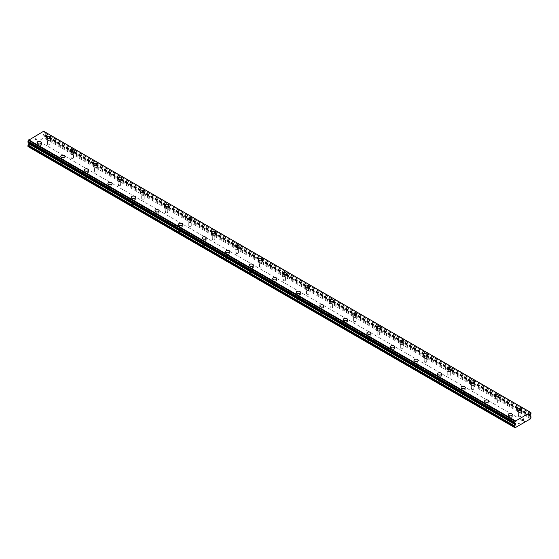 <?xml version="1.0" encoding="UTF-8"?>
<svg xmlns="http://www.w3.org/2000/svg" width="559" height="559" viewBox="0 0 559 559"><rect width="100%" height="100%" fill="white"/><g stroke="black" fill="none" stroke-linecap="round" stroke-linejoin="round"><path stroke-width="0.42" stroke-dasharray="2.79 2.1" d="M47.864 144.655A1.251 0.72 0 0 0 49.227 144.816A1.251 0.72 0 0 0 49.996 144.145A1.251 0.72 0 0 0 49.632 143.635A1.251 0.72 0 0 0 48.27 143.481A1.251 0.72 0 0 0 47.501 144.145A1.251 0.72 0 0 0 47.864 144.655M47.864 140.26A1.251 0.72 0 0 0 49.227 140.414A1.251 0.72 0 0 0 49.996 139.75A1.251 0.72 0 0 0 49.632 139.24A1.251 0.72 0 0 0 48.27 139.086A1.251 0.72 0 0 0 47.501 139.75A1.251 0.72 0 0 0 47.864 140.26M50.827 137.353L50.827 137.353A2.082 1.202 180 0 1 49.548 138.464A2.082 1.202 180 0 1 47.277 138.206A2.082 1.202 180 0 1 46.67 137.353L46.67 137.346M71.412 158.253A1.251 0.72 0 0 0 72.775 158.407A1.251 0.72 0 0 0 73.543 157.743A1.251 0.72 0 0 0 73.18 157.233A1.251 0.72 0 0 0 71.818 157.072A1.251 0.72 0 0 0 71.049 157.743A1.251 0.72 0 0 0 71.412 158.253M71.412 153.858A1.251 0.72 0 0 0 72.775 154.011A1.251 0.72 0 0 0 73.543 153.348A1.251 0.72 0 0 0 73.18 152.838A1.251 0.72 0 0 0 71.818 152.677A1.251 0.72 0 0 0 71.049 153.348A1.251 0.72 0 0 0 71.412 153.858M74.375 150.951L74.375 150.944A2.082 1.202 180 0 1 74.375 150.951A2.082 1.202 180 0 1 73.089 152.055A2.082 1.202 180 0 1 70.825 151.796A2.082 1.202 180 0 1 70.21 150.951A2.082 1.202 180 0 1 70.21 150.944L70.21 150.951M94.96 171.844A1.251 0.72 0 0 0 96.316 172.004A1.251 0.72 0 0 0 97.091 171.333A1.251 0.72 0 0 0 96.721 170.823A1.251 0.72 0 0 0 95.365 170.67A1.251 0.72 0 0 0 94.59 171.333A1.251 0.72 0 0 0 94.96 171.844M94.96 167.448A1.251 0.72 0 0 0 96.316 167.602A1.251 0.72 0 0 0 97.091 166.938A1.251 0.72 0 0 0 96.721 166.428A1.251 0.72 0 0 0 95.365 166.275A1.251 0.72 0 0 0 94.59 166.938A1.251 0.72 0 0 0 94.96 167.448M97.923 164.535L97.923 164.542A2.082 1.202 180 0 1 96.637 165.653A2.082 1.202 180 0 1 94.366 165.394A2.082 1.202 180 0 1 93.758 164.542L93.758 164.535M118.501 185.441A1.251 0.72 0 0 0 119.864 185.595A1.251 0.72 0 0 0 120.639 184.931A1.251 0.72 0 0 0 120.269 184.421A1.251 0.72 0 0 0 118.906 184.26A1.251 0.72 0 0 0 118.138 184.931A1.251 0.72 0 0 0 118.501 185.441M118.501 181.046A1.251 0.72 0 0 0 119.864 181.2A1.251 0.72 0 0 0 120.639 180.536A1.251 0.72 0 0 0 120.269 180.026A1.251 0.72 0 0 0 118.906 179.865A1.251 0.72 0 0 0 118.138 180.536A1.251 0.72 0 0 0 118.501 181.046M121.471 178.139L121.471 178.132A2.082 1.202 180 0 1 121.471 178.139A2.082 1.202 180 0 1 120.185 179.243A2.082 1.202 180 0 1 117.914 178.985A2.082 1.202 180 0 1 117.306 178.139A2.082 1.202 180 0 1 117.306 178.132L117.306 178.132M142.049 199.032A1.251 0.72 0 0 0 143.411 199.193A1.251 0.72 0 0 0 144.18 198.522A1.251 0.72 0 0 0 143.817 198.012A1.251 0.72 0 0 0 142.454 197.858A1.251 0.72 0 0 0 141.686 198.522A1.251 0.72 0 0 0 142.049 199.032M142.049 194.637A1.251 0.72 0 0 0 143.411 194.791A1.251 0.72 0 0 0 144.18 194.127A1.251 0.72 0 0 0 143.817 193.617A1.251 0.72 0 0 0 142.454 193.463A1.251 0.72 0 0 0 141.686 194.127A1.251 0.72 0 0 0 142.049 194.637M145.012 191.73L145.012 191.73A2.082 1.202 180 0 1 143.733 192.841A2.082 1.202 180 0 1 141.462 192.582A2.082 1.202 180 0 1 140.854 191.73L140.854 191.723M165.597 212.63A1.251 0.72 0 0 0 166.959 212.783A1.251 0.72 0 0 0 167.728 212.12A1.251 0.72 0 0 0 167.365 211.609A1.251 0.72 0 0 0 166.002 211.449A1.251 0.72 0 0 0 165.233 212.12A1.251 0.72 0 0 0 165.597 212.63M165.597 208.234A1.251 0.72 0 0 0 166.959 208.388A1.251 0.72 0 0 0 167.728 207.724A1.251 0.72 0 0 0 167.365 207.214A1.251 0.72 0 0 0 166.002 207.054A1.251 0.72 0 0 0 165.233 207.724A1.251 0.72 0 0 0 165.597 208.234M168.559 205.328L168.559 205.321A2.082 1.202 180 0 1 168.559 205.328A2.082 1.202 180 0 1 167.274 206.432A2.082 1.202 180 0 1 165.01 206.173A2.082 1.202 180 0 1 164.395 205.328A2.082 1.202 180 0 1 164.395 205.321L164.395 205.321M189.145 226.22A1.251 0.72 0 0 0 190.5 226.374A1.251 0.72 0 0 0 191.276 225.71A1.251 0.72 0 0 0 190.905 225.2A1.251 0.72 0 0 0 189.55 225.046A1.251 0.72 0 0 0 188.774 225.71A1.251 0.72 0 0 0 189.145 226.22M189.145 221.825A1.251 0.72 0 0 0 190.5 221.979A1.251 0.72 0 0 0 191.276 221.315A1.251 0.72 0 0 0 190.905 220.805A1.251 0.72 0 0 0 189.55 220.651A1.251 0.72 0 0 0 188.774 221.315A1.251 0.72 0 0 0 189.145 221.825M192.107 218.918L192.107 218.918A2.082 1.202 180 0 1 190.822 220.029A2.082 1.202 180 0 1 188.551 219.771A2.082 1.202 180 0 1 187.943 218.918L187.943 218.911M212.686 239.818A1.251 0.72 0 0 0 214.048 239.972A1.251 0.72 0 0 0 214.817 239.308A1.251 0.72 0 0 0 214.453 238.798A1.251 0.72 0 0 0 213.091 238.637A1.251 0.72 0 0 0 212.322 239.308A1.251 0.72 0 0 0 212.686 239.818M212.686 235.423A1.251 0.72 0 0 0 214.048 235.577A1.251 0.72 0 0 0 214.817 234.913A1.251 0.72 0 0 0 214.453 234.403A1.251 0.72 0 0 0 213.091 234.242A1.251 0.72 0 0 0 212.322 234.913A1.251 0.72 0 0 0 212.686 235.423M215.655 232.516L215.655 232.509A2.082 1.202 180 0 1 215.655 232.516A2.082 1.202 180 0 1 214.37 233.62A2.082 1.202 180 0 1 212.099 233.362A2.082 1.202 180 0 1 211.491 232.516A2.082 1.202 180 0 1 211.491 232.509L211.491 232.509M236.233 253.409A1.251 0.72 0 0 0 237.596 253.562A1.251 0.72 0 0 0 238.365 252.899A1.251 0.72 0 0 0 238.001 252.388A1.251 0.72 0 0 0 236.639 252.235A1.251 0.72 0 0 0 235.87 252.899A1.251 0.72 0 0 0 236.233 253.409M236.233 249.014A1.251 0.72 0 0 0 237.596 249.167A1.251 0.72 0 0 0 238.365 248.503A1.251 0.72 0 0 0 238.001 247.993A1.251 0.72 0 0 0 236.639 247.84A1.251 0.72 0 0 0 235.87 248.503A1.251 0.72 0 0 0 236.233 249.014M239.196 246.107L239.196 246.107A2.082 1.202 180 0 1 237.91 247.218A2.082 1.202 180 0 1 235.646 246.959A2.082 1.202 180 0 1 235.039 246.107L235.039 246.1M259.781 267.006A1.251 0.72 0 0 0 261.144 267.16A1.251 0.72 0 0 0 261.912 266.496A1.251 0.72 0 0 0 261.549 265.986A1.251 0.72 0 0 0 260.187 265.825A1.251 0.72 0 0 0 259.418 266.496A1.251 0.72 0 0 0 259.781 267.006M259.781 262.611A1.251 0.72 0 0 0 261.144 262.765A1.251 0.72 0 0 0 261.912 262.101A1.251 0.72 0 0 0 261.549 261.591A1.251 0.72 0 0 0 260.187 261.43A1.251 0.72 0 0 0 259.418 262.101A1.251 0.72 0 0 0 259.781 262.611M262.744 259.704L262.744 259.697A2.082 1.202 180 0 1 262.744 259.704A2.082 1.202 180 0 1 261.458 260.808A2.082 1.202 180 0 1 259.194 260.55A2.082 1.202 180 0 1 258.579 259.704A2.082 1.202 180 0 1 258.579 259.697L258.579 259.697M283.329 280.597A1.251 0.72 0 0 0 284.685 280.751A1.251 0.72 0 0 0 285.46 280.087A1.251 0.72 0 0 0 285.09 279.577A1.251 0.72 0 0 0 283.734 279.423A1.251 0.72 0 0 0 282.959 280.087A1.251 0.72 0 0 0 283.329 280.597M283.329 276.202A1.251 0.72 0 0 0 284.685 276.356A1.251 0.72 0 0 0 285.46 275.692A1.251 0.72 0 0 0 285.09 275.182A1.251 0.72 0 0 0 283.734 275.028A1.251 0.72 0 0 0 282.959 275.692A1.251 0.72 0 0 0 283.329 276.202M286.292 273.295L286.292 273.295A2.082 1.202 180 0 1 285.006 274.406A2.082 1.202 180 0 1 282.735 274.148A2.082 1.202 180 0 1 282.127 273.295L282.127 273.288M306.87 294.195A1.251 0.72 0 0 0 308.233 294.348A1.251 0.72 0 0 0 309.001 293.685A1.251 0.72 0 0 0 308.638 293.175A1.251 0.72 0 0 0 307.275 293.014A1.251 0.72 0 0 0 306.507 293.685A1.251 0.72 0 0 0 306.87 294.195M306.87 289.8A1.251 0.72 0 0 0 308.233 289.953A1.251 0.72 0 0 0 309.001 289.289A1.251 0.72 0 0 0 308.638 288.779A1.251 0.72 0 0 0 307.275 288.619A1.251 0.72 0 0 0 306.507 289.289A1.251 0.72 0 0 0 306.87 289.8M309.84 286.893L309.84 286.886A2.082 1.202 180 0 1 309.84 286.893A2.082 1.202 180 0 1 308.554 287.997A2.082 1.202 180 0 1 306.283 287.738A2.082 1.202 180 0 1 305.675 286.893A2.082 1.202 180 0 1 305.675 286.886L305.675 286.893M330.418 307.785A1.251 0.72 0 0 0 331.78 307.939A1.251 0.72 0 0 0 332.549 307.275A1.251 0.72 0 0 0 332.186 306.765A1.251 0.72 0 0 0 330.823 306.611A1.251 0.72 0 0 0 330.055 307.275A1.251 0.72 0 0 0 330.418 307.785M330.418 303.39A1.251 0.72 0 0 0 331.78 303.544A1.251 0.72 0 0 0 332.549 302.88A1.251 0.72 0 0 0 332.186 302.37A1.251 0.72 0 0 0 330.823 302.216A1.251 0.72 0 0 0 330.055 302.88A1.251 0.72 0 0 0 330.418 303.39M333.381 300.476L333.381 300.483A2.082 1.202 180 0 1 332.095 301.594A2.082 1.202 180 0 1 329.831 301.336A2.082 1.202 180 0 1 329.223 300.483L329.223 300.476M353.966 321.383A1.251 0.72 0 0 0 355.328 321.537A1.251 0.72 0 0 0 356.097 320.873A1.251 0.72 0 0 0 355.734 320.363A1.251 0.72 0 0 0 354.371 320.202A1.251 0.72 0 0 0 353.595 320.873A1.251 0.72 0 0 0 353.966 321.383M353.966 316.988A1.251 0.72 0 0 0 355.328 317.142A1.251 0.72 0 0 0 356.097 316.478A1.251 0.72 0 0 0 355.734 315.968A1.251 0.72 0 0 0 354.371 315.807A1.251 0.72 0 0 0 353.595 316.478A1.251 0.72 0 0 0 353.966 316.988M356.928 314.081L356.928 314.074A2.082 1.202 180 0 1 356.928 314.081A2.082 1.202 180 0 1 355.643 315.185A2.082 1.202 180 0 1 353.379 314.927A2.082 1.202 180 0 1 352.764 314.081A2.082 1.202 180 0 1 352.764 314.074L352.764 314.074M377.514 334.974A1.251 0.72 0 0 0 378.869 335.127A1.251 0.72 0 0 0 379.645 334.464A1.251 0.72 0 0 0 379.275 333.954A1.251 0.72 0 0 0 377.912 333.8A1.251 0.72 0 0 0 377.143 334.464A1.251 0.72 0 0 0 377.514 334.974M377.514 330.579A1.251 0.72 0 0 0 378.869 330.732A1.251 0.72 0 0 0 379.645 330.069A1.251 0.72 0 0 0 379.275 329.558A1.251 0.72 0 0 0 377.912 329.405A1.251 0.72 0 0 0 377.143 330.069A1.251 0.72 0 0 0 377.514 330.579M380.476 327.672L380.476 327.672A2.082 1.202 180 0 1 379.191 328.783A2.082 1.202 180 0 1 376.92 328.524A2.082 1.202 180 0 1 376.312 327.672L376.312 327.665M401.055 348.571A1.251 0.72 0 0 0 402.417 348.725A1.251 0.72 0 0 0 403.186 348.061A1.251 0.72 0 0 0 402.822 347.551A1.251 0.72 0 0 0 401.46 347.391A1.251 0.72 0 0 0 400.691 348.061A1.251 0.72 0 0 0 401.055 348.571M401.055 344.176A1.251 0.72 0 0 0 402.417 344.33A1.251 0.72 0 0 0 403.186 343.666A1.251 0.72 0 0 0 402.822 343.156A1.251 0.72 0 0 0 401.46 342.995A1.251 0.72 0 0 0 400.691 343.666A1.251 0.72 0 0 0 401.055 344.176M404.017 341.269L404.017 341.263A2.082 1.202 180 0 1 404.017 341.269A2.082 1.202 180 0 1 402.739 342.374A2.082 1.202 180 0 1 400.468 342.115A2.082 1.202 180 0 1 399.86 341.269A2.082 1.202 180 0 1 399.86 341.263L399.86 341.263M424.602 362.162A1.251 0.72 0 0 0 425.965 362.316A1.251 0.72 0 0 0 426.734 361.652A1.251 0.72 0 0 0 426.37 361.142A1.251 0.72 0 0 0 425.008 360.988A1.251 0.72 0 0 0 424.239 361.652A1.251 0.72 0 0 0 424.602 362.162M424.602 357.767A1.251 0.72 0 0 0 425.965 357.921A1.251 0.72 0 0 0 426.734 357.257A1.251 0.72 0 0 0 426.37 356.747A1.251 0.72 0 0 0 425.008 356.593A1.251 0.72 0 0 0 424.239 357.257A1.251 0.72 0 0 0 424.602 357.767M427.565 354.86L427.565 354.86A2.082 1.202 180 0 1 426.279 355.971A2.082 1.202 180 0 1 424.015 355.713A2.082 1.202 180 0 1 423.408 354.86L423.408 354.853M448.15 375.76A1.251 0.72 0 0 0 449.506 375.914A1.251 0.72 0 0 0 450.281 375.25A1.251 0.72 0 0 0 449.911 374.74A1.251 0.72 0 0 0 448.556 374.579A1.251 0.72 0 0 0 447.78 375.25A1.251 0.72 0 0 0 448.15 375.76M448.15 371.365A1.251 0.72 0 0 0 449.506 371.518A1.251 0.72 0 0 0 450.281 370.855A1.251 0.72 0 0 0 449.911 370.344A1.251 0.72 0 0 0 448.556 370.184A1.251 0.72 0 0 0 447.78 370.855A1.251 0.72 0 0 0 448.15 371.365M451.113 368.458L451.113 368.451A2.082 1.202 180 0 1 451.113 368.458A2.082 1.202 180 0 1 449.827 369.562A2.082 1.202 180 0 1 447.556 369.303A2.082 1.202 180 0 1 446.948 368.458A2.082 1.202 180 0 1 446.948 368.451L446.948 368.451M471.691 389.35A1.251 0.72 0 0 0 473.054 389.504A1.251 0.72 0 0 0 473.829 388.84A1.251 0.72 0 0 0 473.459 388.33A1.251 0.72 0 0 0 472.096 388.177A1.251 0.72 0 0 0 471.328 388.84A1.251 0.72 0 0 0 471.691 389.35M471.691 384.955A1.251 0.72 0 0 0 473.054 385.109A1.251 0.72 0 0 0 473.829 384.445A1.251 0.72 0 0 0 473.459 383.935A1.251 0.72 0 0 0 472.096 383.781A1.251 0.72 0 0 0 471.328 384.445A1.251 0.72 0 0 0 471.691 384.955M474.661 382.049L474.661 382.049A2.082 1.202 180 0 1 473.375 383.16A2.082 1.202 180 0 1 471.104 382.901A2.082 1.202 180 0 1 470.496 382.049L470.496 382.042M495.239 402.948A1.251 0.72 0 0 0 496.602 403.102A1.251 0.72 0 0 0 497.37 402.438A1.251 0.72 0 0 0 497.007 401.928A1.251 0.72 0 0 0 495.644 401.767A1.251 0.72 0 0 0 494.876 402.438A1.251 0.72 0 0 0 495.239 402.948M495.239 398.553A1.251 0.72 0 0 0 496.602 398.707A1.251 0.72 0 0 0 497.37 398.043A1.251 0.72 0 0 0 497.007 397.533A1.251 0.72 0 0 0 495.644 397.372A1.251 0.72 0 0 0 494.876 398.043A1.251 0.72 0 0 0 495.239 398.553M498.202 395.646L498.202 395.639A2.082 1.202 180 0 1 498.202 395.646A2.082 1.202 180 0 1 496.923 396.75A2.082 1.202 180 0 1 494.652 396.492A2.082 1.202 180 0 1 494.044 395.646A2.082 1.202 180 0 1 494.044 395.639L494.044 395.639M518.787 416.539A1.251 0.72 0 0 0 520.149 416.693A1.251 0.72 0 0 0 520.918 416.029A1.251 0.72 0 0 0 520.555 415.519A1.251 0.72 0 0 0 519.192 415.365A1.251 0.72 0 0 0 518.424 416.029A1.251 0.72 0 0 0 518.787 416.539M518.787 412.144A1.251 0.72 0 0 0 520.149 412.297A1.251 0.72 0 0 0 520.918 411.634A1.251 0.72 0 0 0 520.555 411.124A1.251 0.72 0 0 0 519.192 410.97A1.251 0.72 0 0 0 518.424 411.634A1.251 0.72 0 0 0 518.787 412.144M521.75 409.237L521.75 409.237A2.082 1.202 180 0 1 520.464 410.348A2.082 1.202 180 0 1 518.2 410.089A2.082 1.202 180 0 1 517.585 409.237L517.585 409.23M38.445 150.091A1.251 0.72 0 0 0 39.808 150.252A1.251 0.72 0 0 0 40.576 149.581A1.251 0.72 0 0 0 40.213 149.071A1.251 0.72 0 0 0 38.85 148.918A1.251 0.72 0 0 0 38.082 149.581A1.251 0.72 0 0 0 38.445 150.091M38.445 145.696A1.251 0.72 0 0 0 39.808 145.857A1.251 0.72 0 0 0 40.576 145.186A1.251 0.72 0 0 0 40.213 144.676A1.251 0.72 0 0 0 38.85 144.522A1.251 0.72 0 0 0 38.082 145.186A1.251 0.72 0 0 0 38.445 145.696M41.415 142.79L41.415 142.79A2.082 1.202 180 0 1 40.129 143.901A2.082 1.202 180 0 1 37.858 143.642A2.082 1.202 180 0 1 37.25 142.79L37.25 142.79M61.993 163.689A1.251 0.72 0 0 0 63.356 163.843A1.251 0.72 0 0 0 64.124 163.179A1.251 0.72 0 0 0 63.761 162.669A1.251 0.72 0 0 0 62.398 162.515A1.251 0.72 0 0 0 61.63 163.179A1.251 0.72 0 0 0 61.993 163.689M61.993 159.294A1.251 0.72 0 0 0 63.356 159.448A1.251 0.72 0 0 0 64.124 158.784A1.251 0.72 0 0 0 63.761 158.274A1.251 0.72 0 0 0 62.398 158.12A1.251 0.72 0 0 0 61.63 158.784A1.251 0.72 0 0 0 61.993 159.294M64.956 156.387L64.956 156.38A2.082 1.202 180 0 1 64.956 156.387A2.082 1.202 180 0 1 63.67 157.498A2.082 1.202 180 0 1 61.406 157.233A2.082 1.202 180 0 1 60.798 156.387A2.082 1.202 180 0 1 60.798 156.38L60.798 156.38M85.541 177.28A1.251 0.72 0 0 0 86.904 177.441A1.251 0.72 0 0 0 87.672 176.77A1.251 0.72 0 0 0 87.309 176.26A1.251 0.72 0 0 0 85.946 176.106A1.251 0.72 0 0 0 85.171 176.77A1.251 0.72 0 0 0 85.541 177.28M85.541 172.885A1.251 0.72 0 0 0 86.904 173.045A1.251 0.72 0 0 0 87.672 172.375A1.251 0.72 0 0 0 87.309 171.865A1.251 0.72 0 0 0 85.946 171.711A1.251 0.72 0 0 0 85.171 172.375A1.251 0.72 0 0 0 85.541 172.885M88.504 169.978L88.504 169.978A2.082 1.202 180 0 1 87.218 171.089A2.082 1.202 180 0 1 84.954 170.83A2.082 1.202 180 0 1 84.339 169.978L84.339 169.978M109.089 190.878A1.251 0.72 0 0 0 110.444 191.031A1.251 0.72 0 0 0 111.22 190.367A1.251 0.72 0 0 0 110.85 189.857A1.251 0.72 0 0 0 109.494 189.704A1.251 0.72 0 0 0 108.719 190.367A1.251 0.72 0 0 0 109.089 190.878M109.089 186.482A1.251 0.72 0 0 0 110.444 186.636A1.251 0.72 0 0 0 111.22 185.972A1.251 0.72 0 0 0 110.85 185.462A1.251 0.72 0 0 0 109.494 185.308A1.251 0.72 0 0 0 108.719 185.972A1.251 0.72 0 0 0 109.089 186.482M112.052 183.576L112.052 183.569A2.082 1.202 180 0 1 112.052 183.576A2.082 1.202 180 0 1 110.766 184.687A2.082 1.202 180 0 1 108.495 184.421A2.082 1.202 180 0 1 107.887 183.576A2.082 1.202 180 0 1 107.887 183.569L107.887 183.569M132.63 204.468A1.251 0.72 0 0 0 133.992 204.629A1.251 0.72 0 0 0 134.761 203.958A1.251 0.72 0 0 0 134.398 203.448A1.251 0.72 0 0 0 133.035 203.294A1.251 0.72 0 0 0 132.266 203.958A1.251 0.72 0 0 0 132.63 204.468M132.63 200.073A1.251 0.72 0 0 0 133.992 200.234A1.251 0.72 0 0 0 134.761 199.563A1.251 0.72 0 0 0 134.398 199.053A1.251 0.72 0 0 0 133.035 198.899A1.251 0.72 0 0 0 132.266 199.563A1.251 0.72 0 0 0 132.63 200.073M135.592 197.166L135.592 197.166A2.082 1.202 180 0 1 134.314 198.277A2.082 1.202 180 0 1 132.043 198.019A2.082 1.202 180 0 1 131.435 197.166L131.435 197.166M156.178 218.066A1.251 0.72 0 0 0 157.54 218.22A1.251 0.72 0 0 0 158.309 217.556A1.251 0.72 0 0 0 157.945 217.046A1.251 0.72 0 0 0 156.583 216.892A1.251 0.72 0 0 0 155.814 217.556A1.251 0.72 0 0 0 156.178 218.066M156.178 213.671A1.251 0.72 0 0 0 157.54 213.824A1.251 0.72 0 0 0 158.309 213.161A1.251 0.72 0 0 0 157.945 212.651A1.251 0.72 0 0 0 156.583 212.497A1.251 0.72 0 0 0 155.814 213.161A1.251 0.72 0 0 0 156.178 213.671M159.14 210.764L159.14 210.757A2.082 1.202 180 0 1 159.14 210.764A2.082 1.202 180 0 1 157.855 211.875A2.082 1.202 180 0 1 155.591 211.609A2.082 1.202 180 0 1 154.983 210.764A2.082 1.202 180 0 1 154.983 210.757L154.983 210.764M179.725 231.657A1.251 0.72 0 0 0 181.088 231.817A1.251 0.72 0 0 0 181.857 231.147A1.251 0.72 0 0 0 181.486 230.636A1.251 0.72 0 0 0 180.131 230.483A1.251 0.72 0 0 0 179.355 231.147A1.251 0.72 0 0 0 179.725 231.657M179.725 227.261A1.251 0.72 0 0 0 181.088 227.422A1.251 0.72 0 0 0 181.857 226.751A1.251 0.72 0 0 0 181.486 226.241A1.251 0.72 0 0 0 180.131 226.088A1.251 0.72 0 0 0 179.355 226.751A1.251 0.72 0 0 0 179.725 227.261M182.688 224.355L182.688 224.355A2.082 1.202 180 0 1 181.402 225.466A2.082 1.202 180 0 1 179.139 225.207A2.082 1.202 180 0 1 178.524 224.355L178.524 224.355M203.266 245.254A1.251 0.72 0 0 0 204.629 245.408A1.251 0.72 0 0 0 205.405 244.744A1.251 0.72 0 0 0 205.034 244.234A1.251 0.72 0 0 0 203.672 244.08A1.251 0.72 0 0 0 202.903 244.744A1.251 0.72 0 0 0 203.266 245.254M203.266 240.859A1.251 0.72 0 0 0 204.629 241.013A1.251 0.72 0 0 0 205.405 240.349A1.251 0.72 0 0 0 205.034 239.839A1.251 0.72 0 0 0 203.672 239.678A1.251 0.72 0 0 0 202.903 240.349A1.251 0.72 0 0 0 203.266 240.859M206.236 237.952L206.236 237.945A2.082 1.202 180 0 1 206.236 237.952A2.082 1.202 180 0 1 204.95 239.063A2.082 1.202 180 0 1 202.679 238.798A2.082 1.202 180 0 1 202.072 237.952A2.082 1.202 180 0 1 202.072 237.945L202.072 237.945M226.814 258.845A1.251 0.72 0 0 0 228.177 259.006A1.251 0.72 0 0 0 228.945 258.335A1.251 0.72 0 0 0 228.582 257.825A1.251 0.72 0 0 0 227.22 257.671A1.251 0.72 0 0 0 226.451 258.335A1.251 0.72 0 0 0 226.814 258.845M226.814 254.45A1.251 0.72 0 0 0 228.177 254.611A1.251 0.72 0 0 0 228.945 253.94A1.251 0.72 0 0 0 228.582 253.43A1.251 0.72 0 0 0 227.22 253.276A1.251 0.72 0 0 0 226.451 253.94A1.251 0.72 0 0 0 226.814 254.45M229.777 251.543L229.777 251.543A2.082 1.202 180 0 1 228.498 252.654A2.082 1.202 180 0 1 226.227 252.395A2.082 1.202 180 0 1 225.619 251.543L225.619 251.543M250.362 272.443A1.251 0.72 0 0 0 251.725 272.596A1.251 0.72 0 0 0 252.493 271.933A1.251 0.72 0 0 0 252.13 271.422A1.251 0.72 0 0 0 250.767 271.269A1.251 0.72 0 0 0 249.999 271.933A1.251 0.72 0 0 0 250.362 272.443M250.362 268.047A1.251 0.72 0 0 0 251.725 268.201A1.251 0.72 0 0 0 252.493 267.537A1.251 0.72 0 0 0 252.13 267.027A1.251 0.72 0 0 0 250.767 266.867A1.251 0.72 0 0 0 249.999 267.537A1.251 0.72 0 0 0 250.362 268.047M253.325 265.141L253.325 265.134A2.082 1.202 180 0 1 253.325 265.141A2.082 1.202 180 0 1 252.039 266.252A2.082 1.202 180 0 1 249.775 265.986A2.082 1.202 180 0 1 249.16 265.141A2.082 1.202 180 0 1 249.16 265.134L249.16 265.134M273.91 286.033A1.251 0.72 0 0 0 275.266 286.194A1.251 0.72 0 0 0 276.041 285.523A1.251 0.72 0 0 0 275.671 285.013A1.251 0.72 0 0 0 274.315 284.859A1.251 0.72 0 0 0 273.54 285.523A1.251 0.72 0 0 0 273.91 286.033M273.91 281.638A1.251 0.72 0 0 0 275.266 281.799A1.251 0.72 0 0 0 276.041 281.128A1.251 0.72 0 0 0 275.671 280.618A1.251 0.72 0 0 0 274.315 280.464A1.251 0.72 0 0 0 273.54 281.128A1.251 0.72 0 0 0 273.91 281.638M276.873 278.731L276.873 278.731A2.082 1.202 180 0 1 275.587 279.842A2.082 1.202 180 0 1 273.316 279.584A2.082 1.202 180 0 1 272.708 278.731L272.708 278.731M297.451 299.631A1.251 0.72 0 0 0 298.813 299.785A1.251 0.72 0 0 0 299.582 299.121A1.251 0.72 0 0 0 299.219 298.611A1.251 0.72 0 0 0 297.856 298.457A1.251 0.72 0 0 0 297.088 299.121A1.251 0.72 0 0 0 297.451 299.631M297.451 295.236A1.251 0.72 0 0 0 298.813 295.39A1.251 0.72 0 0 0 299.582 294.726A1.251 0.72 0 0 0 299.219 294.216A1.251 0.72 0 0 0 297.856 294.055A1.251 0.72 0 0 0 297.088 294.726A1.251 0.72 0 0 0 297.451 295.236M300.421 292.329L300.421 292.322A2.082 1.202 180 0 1 300.421 292.329A2.082 1.202 180 0 1 299.135 293.44A2.082 1.202 180 0 1 296.864 293.175A2.082 1.202 180 0 1 296.256 292.329A2.082 1.202 180 0 1 296.256 292.322L296.256 292.322M320.999 313.222A1.251 0.72 0 0 0 322.361 313.382A1.251 0.72 0 0 0 323.13 312.712A1.251 0.72 0 0 0 322.767 312.202A1.251 0.72 0 0 0 321.404 312.048A1.251 0.72 0 0 0 320.635 312.712A1.251 0.72 0 0 0 320.999 313.222M320.999 308.827A1.251 0.72 0 0 0 322.361 308.987A1.251 0.72 0 0 0 323.13 308.316A1.251 0.72 0 0 0 322.767 307.806A1.251 0.72 0 0 0 321.404 307.653A1.251 0.72 0 0 0 320.635 308.316A1.251 0.72 0 0 0 320.999 308.827M323.961 305.92L323.961 305.92A2.082 1.202 180 0 1 322.683 307.031A2.082 1.202 180 0 1 320.412 306.772A2.082 1.202 180 0 1 319.804 305.92L319.804 305.92M344.547 326.819A1.251 0.72 0 0 0 345.909 326.973A1.251 0.72 0 0 0 346.678 326.309A1.251 0.72 0 0 0 346.314 325.799A1.251 0.72 0 0 0 344.952 325.645A1.251 0.72 0 0 0 344.183 326.309A1.251 0.72 0 0 0 344.547 326.819M344.547 322.424A1.251 0.72 0 0 0 345.909 322.578A1.251 0.72 0 0 0 346.678 321.914A1.251 0.72 0 0 0 346.314 321.404A1.251 0.72 0 0 0 344.952 321.243A1.251 0.72 0 0 0 344.183 321.914A1.251 0.72 0 0 0 344.547 322.424M347.509 319.517L347.509 319.51A2.082 1.202 180 0 1 347.509 319.517A2.082 1.202 180 0 1 346.224 320.628A2.082 1.202 180 0 1 343.96 320.363A2.082 1.202 180 0 1 343.345 319.517A2.082 1.202 180 0 1 343.345 319.51L343.345 319.51M368.095 340.41A1.251 0.72 0 0 0 369.45 340.571A1.251 0.72 0 0 0 370.226 339.9A1.251 0.72 0 0 0 369.855 339.39A1.251 0.72 0 0 0 368.5 339.236A1.251 0.72 0 0 0 367.724 339.9A1.251 0.72 0 0 0 368.095 340.41M368.095 336.015A1.251 0.72 0 0 0 369.45 336.176A1.251 0.72 0 0 0 370.226 335.505A1.251 0.72 0 0 0 369.855 334.995A1.251 0.72 0 0 0 368.5 334.841A1.251 0.72 0 0 0 367.724 335.505A1.251 0.72 0 0 0 368.095 336.015M371.057 333.108L371.057 333.108A2.082 1.202 180 0 1 369.772 334.219A2.082 1.202 180 0 1 367.501 333.961A2.082 1.202 180 0 1 366.893 333.108L366.893 333.108M391.635 354.008A1.251 0.72 0 0 0 392.998 354.161A1.251 0.72 0 0 0 393.767 353.498A1.251 0.72 0 0 0 393.403 352.988A1.251 0.72 0 0 0 392.041 352.834A1.251 0.72 0 0 0 391.272 353.498A1.251 0.72 0 0 0 391.635 354.008M391.635 349.613A1.251 0.72 0 0 0 392.998 349.766A1.251 0.72 0 0 0 393.767 349.102A1.251 0.72 0 0 0 393.403 348.592A1.251 0.72 0 0 0 392.041 348.432A1.251 0.72 0 0 0 391.272 349.102A1.251 0.72 0 0 0 391.635 349.613M394.605 346.706L394.605 346.699A2.082 1.202 180 0 1 394.605 346.706A2.082 1.202 180 0 1 393.319 347.817A2.082 1.202 180 0 1 391.048 347.551A2.082 1.202 180 0 1 390.441 346.706A2.082 1.202 180 0 1 390.441 346.699L390.441 346.706M415.183 367.598A1.251 0.72 0 0 0 416.546 367.759A1.251 0.72 0 0 0 417.314 367.088A1.251 0.72 0 0 0 416.951 366.578A1.251 0.72 0 0 0 415.589 366.424A1.251 0.72 0 0 0 414.82 367.088A1.251 0.72 0 0 0 415.183 367.598M415.183 363.203A1.251 0.72 0 0 0 416.546 363.364A1.251 0.72 0 0 0 417.314 362.693A1.251 0.72 0 0 0 416.951 362.183A1.251 0.72 0 0 0 415.589 362.029A1.251 0.72 0 0 0 414.82 362.693A1.251 0.72 0 0 0 415.183 363.203M418.146 360.296L418.146 360.296A2.082 1.202 180 0 1 416.86 361.407A2.082 1.202 180 0 1 414.596 361.149A2.082 1.202 180 0 1 413.988 360.296L413.988 360.296M438.731 381.196A1.251 0.72 0 0 0 440.094 381.35A1.251 0.72 0 0 0 440.862 380.686A1.251 0.72 0 0 0 440.499 380.176A1.251 0.72 0 0 0 439.136 380.022A1.251 0.72 0 0 0 438.361 380.686A1.251 0.72 0 0 0 438.731 381.196M438.731 376.801A1.251 0.72 0 0 0 440.094 376.955A1.251 0.72 0 0 0 440.862 376.291A1.251 0.72 0 0 0 440.499 375.781A1.251 0.72 0 0 0 439.136 375.62A1.251 0.72 0 0 0 438.361 376.291A1.251 0.72 0 0 0 438.731 376.801M441.694 373.894L441.694 373.887A2.082 1.202 180 0 1 441.694 373.894A2.082 1.202 180 0 1 440.408 375.005A2.082 1.202 180 0 1 438.144 374.74A2.082 1.202 180 0 1 437.529 373.894A2.082 1.202 180 0 1 437.529 373.887L437.529 373.887M462.279 394.787A1.251 0.72 0 0 0 463.635 394.947A1.251 0.72 0 0 0 464.41 394.277A1.251 0.72 0 0 0 464.04 393.767A1.251 0.72 0 0 0 462.684 393.613A1.251 0.72 0 0 0 461.909 394.277A1.251 0.72 0 0 0 462.279 394.787M462.279 390.392A1.251 0.72 0 0 0 463.635 390.552A1.251 0.72 0 0 0 464.41 389.882A1.251 0.72 0 0 0 464.04 389.371A1.251 0.72 0 0 0 462.684 389.218A1.251 0.72 0 0 0 461.909 389.882A1.251 0.72 0 0 0 462.279 390.392M465.242 387.485L465.242 387.485A2.082 1.202 180 0 1 463.956 388.596A2.082 1.202 180 0 1 461.685 388.337A2.082 1.202 180 0 1 461.077 387.485L461.077 387.485M485.82 408.384A1.251 0.72 0 0 0 487.182 408.538A1.251 0.72 0 0 0 487.951 407.874A1.251 0.72 0 0 0 487.588 407.364A1.251 0.72 0 0 0 486.225 407.211A1.251 0.72 0 0 0 485.457 407.874A1.251 0.72 0 0 0 485.82 408.384M485.82 403.989A1.251 0.72 0 0 0 487.182 404.143A1.251 0.72 0 0 0 487.951 403.479A1.251 0.72 0 0 0 487.588 402.969A1.251 0.72 0 0 0 486.225 402.808A1.251 0.72 0 0 0 485.457 403.479A1.251 0.72 0 0 0 485.82 403.989M488.79 401.082L488.79 401.076A2.082 1.202 180 0 1 488.79 401.082A2.082 1.202 180 0 1 487.504 402.194A2.082 1.202 180 0 1 485.233 401.928A2.082 1.202 180 0 1 484.625 401.082A2.082 1.202 180 0 1 484.625 401.076L484.625 401.076M509.368 421.975A1.251 0.72 0 0 0 510.73 422.136A1.251 0.72 0 0 0 511.499 421.465A1.251 0.72 0 0 0 511.136 420.955A1.251 0.72 0 0 0 509.773 420.801A1.251 0.72 0 0 0 509.004 421.465A1.251 0.72 0 0 0 509.368 421.975M509.368 417.58A1.251 0.72 0 0 0 510.73 417.741A1.251 0.72 0 0 0 511.499 417.07A1.251 0.72 0 0 0 511.136 416.56A1.251 0.72 0 0 0 509.773 416.406A1.251 0.72 0 0 0 509.004 417.07A1.251 0.72 0 0 0 509.368 417.58M512.33 414.673L512.33 414.673A2.082 1.202 180 0 1 511.045 415.784A2.082 1.202 180 0 1 508.781 415.526A2.082 1.202 180 0 1 508.173 414.673L508.173 414.673M508.781 417.922A2.082 1.202 0 0 0 511.045 418.181A2.082 1.202 0 0 0 512.33 417.07A2.082 1.202 0 0 0 511.723 416.224A2.082 1.202 0 0 0 509.452 415.959A2.082 1.202 0 0 0 508.173 417.07A2.082 1.202 0 0 0 508.781 417.922M508.781 415.749A2.082 1.202 0 0 0 511.045 416.015A2.082 1.202 0 0 0 512.33 414.904A2.082 1.202 0 0 0 511.723 414.051A2.082 1.202 0 0 0 509.452 413.793A2.082 1.202 0 0 0 508.173 414.904A2.082 1.202 0 0 0 508.781 415.749M485.233 404.325A2.082 1.202 0 0 0 487.504 404.59A2.082 1.202 0 0 0 488.79 403.479A2.082 1.202 0 0 0 488.175 402.627A2.082 1.202 0 0 0 485.911 402.368A2.082 1.202 0 0 0 484.625 403.479A2.082 1.202 0 0 0 485.233 404.325M485.233 402.159A2.082 1.202 0 0 0 487.504 402.417A2.082 1.202 0 0 0 488.79 401.306A2.082 1.202 0 0 0 488.175 400.461A2.082 1.202 0 0 0 485.911 400.195A2.082 1.202 0 0 0 484.625 401.306A2.082 1.202 0 0 0 485.233 402.159M461.685 390.734A2.082 1.202 0 0 0 463.956 390.993A2.082 1.202 0 0 0 465.242 389.882A2.082 1.202 0 0 0 464.634 389.036A2.082 1.202 0 0 0 462.363 388.771A2.082 1.202 0 0 0 461.077 389.882A2.082 1.202 0 0 0 461.685 390.734M461.685 388.561A2.082 1.202 0 0 0 463.956 388.826A2.082 1.202 0 0 0 465.242 387.715A2.082 1.202 0 0 0 464.634 386.863A2.082 1.202 0 0 0 462.363 386.604A2.082 1.202 0 0 0 461.077 387.715A2.082 1.202 0 0 0 461.685 388.561M438.144 377.136A2.082 1.202 0 0 0 440.408 377.402A2.082 1.202 0 0 0 441.694 376.291A2.082 1.202 0 0 0 441.086 375.438A2.082 1.202 0 0 0 438.815 375.18A2.082 1.202 0 0 0 437.529 376.291A2.082 1.202 0 0 0 438.144 377.136M438.144 374.97A2.082 1.202 0 0 0 440.408 375.229A2.082 1.202 0 0 0 441.694 374.118A2.082 1.202 0 0 0 441.086 373.272A2.082 1.202 0 0 0 438.815 373.007A2.082 1.202 0 0 0 437.529 374.118A2.082 1.202 0 0 0 438.144 374.97M414.596 363.546A2.082 1.202 0 0 0 416.86 363.804A2.082 1.202 0 0 0 418.146 362.693A2.082 1.202 0 0 0 417.538 361.848A2.082 1.202 0 0 0 415.267 361.582A2.082 1.202 0 0 0 413.988 362.693A2.082 1.202 0 0 0 414.596 363.546M414.596 361.373A2.082 1.202 0 0 0 416.86 361.638A2.082 1.202 0 0 0 418.146 360.527A2.082 1.202 0 0 0 417.538 359.675A2.082 1.202 0 0 0 415.267 359.416A2.082 1.202 0 0 0 413.988 360.527A2.082 1.202 0 0 0 414.596 361.373M391.048 349.948A2.082 1.202 0 0 0 393.319 350.214A2.082 1.202 0 0 0 394.605 349.102A2.082 1.202 0 0 0 393.99 348.25A2.082 1.202 0 0 0 391.726 347.991A2.082 1.202 0 0 0 390.441 349.102A2.082 1.202 0 0 0 391.048 349.948M391.048 347.782A2.082 1.202 0 0 0 393.319 348.04A2.082 1.202 0 0 0 394.605 346.929A2.082 1.202 0 0 0 393.99 346.084A2.082 1.202 0 0 0 391.726 345.818A2.082 1.202 0 0 0 390.441 346.929A2.082 1.202 0 0 0 391.048 347.782M367.501 336.357A2.082 1.202 0 0 0 369.772 336.616A2.082 1.202 0 0 0 371.057 335.505A2.082 1.202 0 0 0 370.449 334.659A2.082 1.202 0 0 0 368.178 334.394A2.082 1.202 0 0 0 366.893 335.505A2.082 1.202 0 0 0 367.501 336.357M367.501 334.184A2.082 1.202 0 0 0 369.772 334.45A2.082 1.202 0 0 0 371.057 333.339A2.082 1.202 0 0 0 370.449 332.486A2.082 1.202 0 0 0 368.178 332.228A2.082 1.202 0 0 0 366.893 333.339A2.082 1.202 0 0 0 367.501 334.184M343.96 322.76A2.082 1.202 0 0 0 346.224 323.025A2.082 1.202 0 0 0 347.509 321.914A2.082 1.202 0 0 0 346.901 321.062A2.082 1.202 0 0 0 344.63 320.803A2.082 1.202 0 0 0 343.345 321.914A2.082 1.202 0 0 0 343.96 322.76M343.96 320.593A2.082 1.202 0 0 0 346.224 320.852A2.082 1.202 0 0 0 347.509 319.741A2.082 1.202 0 0 0 346.901 318.896A2.082 1.202 0 0 0 344.63 318.63A2.082 1.202 0 0 0 343.345 319.741A2.082 1.202 0 0 0 343.96 320.593M320.412 309.169A2.082 1.202 0 0 0 322.683 309.427A2.082 1.202 0 0 0 323.961 308.316A2.082 1.202 0 0 0 323.354 307.471A2.082 1.202 0 0 0 321.09 307.205A2.082 1.202 0 0 0 319.804 308.316A2.082 1.202 0 0 0 320.412 309.169M320.412 306.996A2.082 1.202 0 0 0 322.683 307.261A2.082 1.202 0 0 0 323.961 306.15A2.082 1.202 0 0 0 323.354 305.298A2.082 1.202 0 0 0 321.09 305.039A2.082 1.202 0 0 0 319.804 306.15A2.082 1.202 0 0 0 320.412 306.996M296.864 295.571A2.082 1.202 0 0 0 299.135 295.837A2.082 1.202 0 0 0 300.421 294.726A2.082 1.202 0 0 0 299.806 293.873A2.082 1.202 0 0 0 297.542 293.615A2.082 1.202 0 0 0 296.256 294.726A2.082 1.202 0 0 0 296.864 295.571M296.864 293.405A2.082 1.202 0 0 0 299.135 293.664A2.082 1.202 0 0 0 300.421 292.553A2.082 1.202 0 0 0 299.806 291.707A2.082 1.202 0 0 0 297.542 291.442A2.082 1.202 0 0 0 296.256 292.553A2.082 1.202 0 0 0 296.864 293.405M273.316 281.981A2.082 1.202 0 0 0 275.587 282.239A2.082 1.202 0 0 0 276.873 281.128A2.082 1.202 0 0 0 276.265 280.283A2.082 1.202 0 0 0 273.994 280.017A2.082 1.202 0 0 0 272.708 281.128A2.082 1.202 0 0 0 273.316 281.981M273.316 279.807A2.082 1.202 0 0 0 275.587 280.073A2.082 1.202 0 0 0 276.873 278.962A2.082 1.202 0 0 0 276.265 278.109A2.082 1.202 0 0 0 273.994 277.851A2.082 1.202 0 0 0 272.708 278.962A2.082 1.202 0 0 0 273.316 279.807M249.775 268.383A2.082 1.202 0 0 0 252.039 268.648A2.082 1.202 0 0 0 253.325 267.537A2.082 1.202 0 0 0 252.717 266.685A2.082 1.202 0 0 0 250.446 266.426A2.082 1.202 0 0 0 249.16 267.537A2.082 1.202 0 0 0 249.775 268.383M249.775 266.217A2.082 1.202 0 0 0 252.039 266.475A2.082 1.202 0 0 0 253.325 265.364A2.082 1.202 0 0 0 252.717 264.519A2.082 1.202 0 0 0 250.446 264.253A2.082 1.202 0 0 0 249.16 265.364A2.082 1.202 0 0 0 249.775 266.217M226.227 254.792A2.082 1.202 0 0 0 228.498 255.051A2.082 1.202 0 0 0 229.777 253.94A2.082 1.202 0 0 0 229.169 253.094A2.082 1.202 0 0 0 226.905 252.829A2.082 1.202 0 0 0 225.619 253.94A2.082 1.202 0 0 0 226.227 254.792M226.227 252.619A2.082 1.202 0 0 0 228.498 252.885A2.082 1.202 0 0 0 229.777 251.774A2.082 1.202 0 0 0 229.169 250.921A2.082 1.202 0 0 0 226.905 250.663A2.082 1.202 0 0 0 225.619 251.774A2.082 1.202 0 0 0 226.227 252.619M202.679 241.195A2.082 1.202 0 0 0 204.95 241.46A2.082 1.202 0 0 0 206.236 240.349A2.082 1.202 0 0 0 205.621 239.497A2.082 1.202 0 0 0 203.357 239.238A2.082 1.202 0 0 0 202.072 240.349A2.082 1.202 0 0 0 202.679 241.195M202.679 239.028A2.082 1.202 0 0 0 204.95 239.287A2.082 1.202 0 0 0 206.236 238.176A2.082 1.202 0 0 0 205.621 237.33A2.082 1.202 0 0 0 203.357 237.065A2.082 1.202 0 0 0 202.072 238.176A2.082 1.202 0 0 0 202.679 239.028M179.139 227.604A2.082 1.202 0 0 0 181.402 227.862A2.082 1.202 0 0 0 182.688 226.751A2.082 1.202 0 0 0 182.08 225.906A2.082 1.202 0 0 0 179.809 225.64A2.082 1.202 0 0 0 178.524 226.751A2.082 1.202 0 0 0 179.139 227.604M179.139 225.431A2.082 1.202 0 0 0 181.402 225.696A2.082 1.202 0 0 0 182.688 224.585A2.082 1.202 0 0 0 182.08 223.733A2.082 1.202 0 0 0 179.809 223.474A2.082 1.202 0 0 0 178.524 224.585A2.082 1.202 0 0 0 179.139 225.431M155.591 214.006A2.082 1.202 0 0 0 157.855 214.272A2.082 1.202 0 0 0 159.14 213.161A2.082 1.202 0 0 0 158.532 212.308A2.082 1.202 0 0 0 156.261 212.05A2.082 1.202 0 0 0 154.983 213.161A2.082 1.202 0 0 0 155.591 214.006M155.591 211.84A2.082 1.202 0 0 0 157.855 212.099A2.082 1.202 0 0 0 159.14 210.988A2.082 1.202 0 0 0 158.532 210.142A2.082 1.202 0 0 0 156.261 209.877A2.082 1.202 0 0 0 154.983 210.988A2.082 1.202 0 0 0 155.591 211.84M132.043 200.415A2.082 1.202 0 0 0 134.314 200.674A2.082 1.202 0 0 0 135.592 199.563A2.082 1.202 0 0 0 134.985 198.718A2.082 1.202 0 0 0 132.721 198.452A2.082 1.202 0 0 0 131.435 199.563A2.082 1.202 0 0 0 132.043 200.415M132.043 198.242A2.082 1.202 0 0 0 134.314 198.508A2.082 1.202 0 0 0 135.592 197.397A2.082 1.202 0 0 0 134.985 196.544A2.082 1.202 0 0 0 132.721 196.286A2.082 1.202 0 0 0 131.435 197.397A2.082 1.202 0 0 0 132.043 198.242M108.495 186.818A2.082 1.202 0 0 0 110.766 187.083A2.082 1.202 0 0 0 112.052 185.972A2.082 1.202 0 0 0 111.444 185.12A2.082 1.202 0 0 0 109.173 184.861A2.082 1.202 0 0 0 107.887 185.972A2.082 1.202 0 0 0 108.495 186.818M108.495 184.652A2.082 1.202 0 0 0 110.766 184.91A2.082 1.202 0 0 0 112.052 183.799A2.082 1.202 0 0 0 111.444 182.954A2.082 1.202 0 0 0 109.173 182.688A2.082 1.202 0 0 0 107.887 183.799A2.082 1.202 0 0 0 108.495 184.652M84.954 173.227A2.082 1.202 0 0 0 87.218 173.486A2.082 1.202 0 0 0 88.504 172.375A2.082 1.202 0 0 0 87.896 171.529A2.082 1.202 0 0 0 85.625 171.264A2.082 1.202 0 0 0 84.339 172.375A2.082 1.202 0 0 0 84.954 173.227M84.954 171.054A2.082 1.202 0 0 0 87.218 171.32A2.082 1.202 0 0 0 88.504 170.209A2.082 1.202 0 0 0 87.896 169.356A2.082 1.202 0 0 0 85.625 169.097A2.082 1.202 0 0 0 84.339 170.209A2.082 1.202 0 0 0 84.954 171.054M61.406 159.629A2.082 1.202 0 0 0 63.67 159.895A2.082 1.202 0 0 0 64.956 158.784A2.082 1.202 0 0 0 64.348 157.931A2.082 1.202 0 0 0 62.077 157.673A2.082 1.202 0 0 0 60.798 158.784A2.082 1.202 0 0 0 61.406 159.629M61.406 157.463A2.082 1.202 0 0 0 63.67 157.722A2.082 1.202 0 0 0 64.956 156.611A2.082 1.202 0 0 0 64.348 155.765A2.082 1.202 0 0 0 62.077 155.5A2.082 1.202 0 0 0 60.798 156.611A2.082 1.202 0 0 0 61.406 157.463M37.858 146.039A2.082 1.202 0 0 0 40.129 146.297A2.082 1.202 0 0 0 41.415 145.186A2.082 1.202 0 0 0 40.8 144.341A2.082 1.202 0 0 0 38.536 144.075A2.082 1.202 0 0 0 37.25 145.186A2.082 1.202 0 0 0 37.858 146.039M37.858 143.866A2.082 1.202 0 0 0 40.129 144.131A2.082 1.202 0 0 0 41.415 143.02A2.082 1.202 0 0 0 40.8 142.168A2.082 1.202 0 0 0 38.536 141.909A2.082 1.202 0 0 0 37.25 143.02A2.082 1.202 0 0 0 37.858 143.866M518.2 412.486A2.082 1.202 0 0 0 520.464 412.745A2.082 1.202 0 0 0 521.75 411.634A2.082 1.202 0 0 0 521.142 410.788A2.082 1.202 0 0 0 518.871 410.523A2.082 1.202 0 0 0 517.585 411.634A2.082 1.202 0 0 0 518.2 412.486M518.2 410.313A2.082 1.202 0 0 0 520.464 410.572A2.082 1.202 0 0 0 521.75 409.461A2.082 1.202 0 0 0 521.142 408.615A2.082 1.202 0 0 0 518.871 408.356A2.082 1.202 0 0 0 517.585 409.461A2.082 1.202 0 0 0 518.2 410.313M494.652 398.888A2.082 1.202 0 0 0 496.923 399.147A2.082 1.202 0 0 0 498.202 398.043A2.082 1.202 0 0 0 497.594 397.19A2.082 1.202 0 0 0 495.33 396.932A2.082 1.202 0 0 0 494.044 398.043A2.082 1.202 0 0 0 494.652 398.888M494.652 396.722A2.082 1.202 0 0 0 496.923 396.981A2.082 1.202 0 0 0 498.202 395.87A2.082 1.202 0 0 0 497.594 395.017A2.082 1.202 0 0 0 495.33 394.759A2.082 1.202 0 0 0 494.044 395.87A2.082 1.202 0 0 0 494.652 396.722M471.104 385.298A2.082 1.202 0 0 0 473.375 385.556A2.082 1.202 0 0 0 474.661 384.445A2.082 1.202 0 0 0 474.046 383.6A2.082 1.202 0 0 0 471.782 383.334A2.082 1.202 0 0 0 470.496 384.445A2.082 1.202 0 0 0 471.104 385.298M471.104 383.125A2.082 1.202 0 0 0 473.375 383.383A2.082 1.202 0 0 0 474.661 382.272A2.082 1.202 0 0 0 474.046 381.427A2.082 1.202 0 0 0 471.782 381.168A2.082 1.202 0 0 0 470.496 382.272A2.082 1.202 0 0 0 471.104 383.125M447.556 371.7A2.082 1.202 0 0 0 449.827 371.959A2.082 1.202 0 0 0 451.113 370.855A2.082 1.202 0 0 0 450.505 370.002A2.082 1.202 0 0 0 448.234 369.744A2.082 1.202 0 0 0 446.948 370.855A2.082 1.202 0 0 0 447.556 371.7M447.556 369.534A2.082 1.202 0 0 0 449.827 369.792A2.082 1.202 0 0 0 451.113 368.681A2.082 1.202 0 0 0 450.505 367.829A2.082 1.202 0 0 0 448.234 367.57A2.082 1.202 0 0 0 446.948 368.681A2.082 1.202 0 0 0 447.556 369.534M424.015 358.109A2.082 1.202 0 0 0 426.279 358.368A2.082 1.202 0 0 0 427.565 357.257A2.082 1.202 0 0 0 426.957 356.411A2.082 1.202 0 0 0 424.686 356.146A2.082 1.202 0 0 0 423.408 357.257A2.082 1.202 0 0 0 424.015 358.109M424.015 355.936A2.082 1.202 0 0 0 426.279 356.195A2.082 1.202 0 0 0 427.565 355.084A2.082 1.202 0 0 0 426.957 354.238A2.082 1.202 0 0 0 424.686 353.98A2.082 1.202 0 0 0 423.408 355.084A2.082 1.202 0 0 0 424.015 355.936M400.468 344.512A2.082 1.202 0 0 0 402.739 344.77A2.082 1.202 0 0 0 404.017 343.666A2.082 1.202 0 0 0 403.409 342.814A2.082 1.202 0 0 0 401.145 342.555A2.082 1.202 0 0 0 399.86 343.666A2.082 1.202 0 0 0 400.468 344.512M400.468 342.346A2.082 1.202 0 0 0 402.739 342.604A2.082 1.202 0 0 0 404.017 341.493A2.082 1.202 0 0 0 403.409 340.641A2.082 1.202 0 0 0 401.145 340.382A2.082 1.202 0 0 0 399.86 341.493A2.082 1.202 0 0 0 400.468 342.346M376.92 330.921A2.082 1.202 0 0 0 379.191 331.18A2.082 1.202 0 0 0 380.476 330.069A2.082 1.202 0 0 0 379.861 329.223A2.082 1.202 0 0 0 377.598 328.958A2.082 1.202 0 0 0 376.312 330.069A2.082 1.202 0 0 0 376.92 330.921M376.92 328.748A2.082 1.202 0 0 0 379.191 329.006A2.082 1.202 0 0 0 380.476 327.895A2.082 1.202 0 0 0 379.861 327.05A2.082 1.202 0 0 0 377.598 326.791A2.082 1.202 0 0 0 376.312 327.895A2.082 1.202 0 0 0 376.92 328.748M353.379 317.323A2.082 1.202 0 0 0 355.643 317.582A2.082 1.202 0 0 0 356.928 316.478A2.082 1.202 0 0 0 356.321 315.625A2.082 1.202 0 0 0 354.05 315.367A2.082 1.202 0 0 0 352.764 316.478A2.082 1.202 0 0 0 353.379 317.323M353.379 315.157A2.082 1.202 0 0 0 355.643 315.416A2.082 1.202 0 0 0 356.928 314.305A2.082 1.202 0 0 0 356.321 313.452A2.082 1.202 0 0 0 354.05 313.194A2.082 1.202 0 0 0 352.764 314.305A2.082 1.202 0 0 0 353.379 315.157M329.831 303.733A2.082 1.202 0 0 0 332.095 303.991A2.082 1.202 0 0 0 333.381 302.88A2.082 1.202 0 0 0 332.773 302.035A2.082 1.202 0 0 0 330.502 301.769A2.082 1.202 0 0 0 329.223 302.88A2.082 1.202 0 0 0 329.831 303.733M329.831 301.56A2.082 1.202 0 0 0 332.095 301.818A2.082 1.202 0 0 0 333.381 300.707A2.082 1.202 0 0 0 332.773 299.862A2.082 1.202 0 0 0 330.502 299.603A2.082 1.202 0 0 0 329.223 300.707A2.082 1.202 0 0 0 329.831 301.56M306.283 290.135A2.082 1.202 0 0 0 308.554 290.394A2.082 1.202 0 0 0 309.84 289.289A2.082 1.202 0 0 0 309.225 288.437A2.082 1.202 0 0 0 306.961 288.178A2.082 1.202 0 0 0 305.675 289.289A2.082 1.202 0 0 0 306.283 290.135M306.283 287.969A2.082 1.202 0 0 0 308.554 288.227A2.082 1.202 0 0 0 309.84 287.116A2.082 1.202 0 0 0 309.225 286.264A2.082 1.202 0 0 0 306.961 286.005A2.082 1.202 0 0 0 305.675 287.116A2.082 1.202 0 0 0 306.283 287.969M282.735 276.544A2.082 1.202 0 0 0 285.006 276.803A2.082 1.202 0 0 0 286.292 275.692A2.082 1.202 0 0 0 285.684 274.846A2.082 1.202 0 0 0 283.413 274.581A2.082 1.202 0 0 0 282.127 275.692A2.082 1.202 0 0 0 282.735 276.544M282.735 274.371A2.082 1.202 0 0 0 285.006 274.63A2.082 1.202 0 0 0 286.292 273.519A2.082 1.202 0 0 0 285.684 272.673A2.082 1.202 0 0 0 283.413 272.415A2.082 1.202 0 0 0 282.127 273.519A2.082 1.202 0 0 0 282.735 274.371M259.194 262.947A2.082 1.202 0 0 0 261.458 263.205A2.082 1.202 0 0 0 262.744 262.101A2.082 1.202 0 0 0 262.136 261.249A2.082 1.202 0 0 0 259.865 260.99A2.082 1.202 0 0 0 258.579 262.101A2.082 1.202 0 0 0 259.194 262.947M259.194 260.78A2.082 1.202 0 0 0 261.458 261.039A2.082 1.202 0 0 0 262.744 259.928A2.082 1.202 0 0 0 262.136 259.076A2.082 1.202 0 0 0 259.865 258.817A2.082 1.202 0 0 0 258.579 259.928A2.082 1.202 0 0 0 259.194 260.78M235.646 249.356A2.082 1.202 0 0 0 237.91 249.614A2.082 1.202 0 0 0 239.196 248.503A2.082 1.202 0 0 0 238.588 247.658A2.082 1.202 0 0 0 236.317 247.392A2.082 1.202 0 0 0 235.039 248.503A2.082 1.202 0 0 0 235.646 249.356M235.646 247.183A2.082 1.202 0 0 0 237.91 247.441A2.082 1.202 0 0 0 239.196 246.33A2.082 1.202 0 0 0 238.588 245.485A2.082 1.202 0 0 0 236.317 245.226A2.082 1.202 0 0 0 235.039 246.33A2.082 1.202 0 0 0 235.646 247.183M212.099 235.758A2.082 1.202 0 0 0 214.37 236.017A2.082 1.202 0 0 0 215.655 234.913A2.082 1.202 0 0 0 215.04 234.06A2.082 1.202 0 0 0 212.776 233.802A2.082 1.202 0 0 0 211.491 234.913A2.082 1.202 0 0 0 212.099 235.758M212.099 233.592A2.082 1.202 0 0 0 214.37 233.851A2.082 1.202 0 0 0 215.655 232.74A2.082 1.202 0 0 0 215.04 231.887A2.082 1.202 0 0 0 212.776 231.629A2.082 1.202 0 0 0 211.491 232.74A2.082 1.202 0 0 0 212.099 233.592M188.551 222.168A2.082 1.202 0 0 0 190.822 222.426A2.082 1.202 0 0 0 192.107 221.315A2.082 1.202 0 0 0 191.499 220.47A2.082 1.202 0 0 0 189.228 220.204A2.082 1.202 0 0 0 187.943 221.315A2.082 1.202 0 0 0 188.551 222.168M188.551 219.994A2.082 1.202 0 0 0 190.822 220.253A2.082 1.202 0 0 0 192.107 219.142A2.082 1.202 0 0 0 191.499 218.296A2.082 1.202 0 0 0 189.228 218.038A2.082 1.202 0 0 0 187.943 219.142A2.082 1.202 0 0 0 188.551 219.994M165.01 208.57A2.082 1.202 0 0 0 167.274 208.828A2.082 1.202 0 0 0 168.559 207.724A2.082 1.202 0 0 0 167.952 206.872A2.082 1.202 0 0 0 165.681 206.613A2.082 1.202 0 0 0 164.395 207.724A2.082 1.202 0 0 0 165.01 208.57M165.01 206.404A2.082 1.202 0 0 0 167.274 206.662A2.082 1.202 0 0 0 168.559 205.551A2.082 1.202 0 0 0 167.952 204.699A2.082 1.202 0 0 0 165.681 204.44A2.082 1.202 0 0 0 164.395 205.551A2.082 1.202 0 0 0 165.01 206.404M141.462 194.979A2.082 1.202 0 0 0 143.733 195.238A2.082 1.202 0 0 0 145.012 194.127A2.082 1.202 0 0 0 144.404 193.281A2.082 1.202 0 0 0 142.14 193.016A2.082 1.202 0 0 0 140.854 194.127A2.082 1.202 0 0 0 141.462 194.979M141.462 192.806A2.082 1.202 0 0 0 143.733 193.065A2.082 1.202 0 0 0 145.012 191.954A2.082 1.202 0 0 0 144.404 191.108A2.082 1.202 0 0 0 142.14 190.85A2.082 1.202 0 0 0 140.854 191.954A2.082 1.202 0 0 0 141.462 192.806M117.914 181.382A2.082 1.202 0 0 0 120.185 181.64A2.082 1.202 0 0 0 121.471 180.536A2.082 1.202 0 0 0 120.856 179.684A2.082 1.202 0 0 0 118.592 179.425A2.082 1.202 0 0 0 117.306 180.536A2.082 1.202 0 0 0 117.914 181.382M117.914 179.215A2.082 1.202 0 0 0 120.185 179.474A2.082 1.202 0 0 0 121.471 178.363A2.082 1.202 0 0 0 120.856 177.51A2.082 1.202 0 0 0 118.592 177.252A2.082 1.202 0 0 0 117.306 178.363A2.082 1.202 0 0 0 117.914 179.215M94.366 167.791A2.082 1.202 0 0 0 96.637 168.049A2.082 1.202 0 0 0 97.923 166.938A2.082 1.202 0 0 0 97.315 166.093A2.082 1.202 0 0 0 95.044 165.827A2.082 1.202 0 0 0 93.758 166.938A2.082 1.202 0 0 0 94.366 167.791M94.366 165.618A2.082 1.202 0 0 0 96.637 165.876A2.082 1.202 0 0 0 97.923 164.765A2.082 1.202 0 0 0 97.315 163.92A2.082 1.202 0 0 0 95.044 163.661A2.082 1.202 0 0 0 93.758 164.765A2.082 1.202 0 0 0 94.366 165.618M70.825 154.193A2.082 1.202 0 0 0 73.089 154.452A2.082 1.202 0 0 0 74.375 153.348A2.082 1.202 0 0 0 73.767 152.495A2.082 1.202 0 0 0 71.496 152.237A2.082 1.202 0 0 0 70.21 153.348A2.082 1.202 0 0 0 70.825 154.193M70.825 152.027A2.082 1.202 0 0 0 73.089 152.286A2.082 1.202 0 0 0 74.375 151.175A2.082 1.202 0 0 0 73.767 150.322A2.082 1.202 0 0 0 71.496 150.064A2.082 1.202 0 0 0 70.21 151.175A2.082 1.202 0 0 0 70.825 152.027M47.277 140.602A2.082 1.202 0 0 0 49.548 140.861A2.082 1.202 0 0 0 50.827 139.75A2.082 1.202 0 0 0 50.219 138.905A2.082 1.202 0 0 0 47.955 138.639A2.082 1.202 0 0 0 46.67 139.75A2.082 1.202 0 0 0 47.277 140.602M47.277 138.429A2.082 1.202 0 0 0 49.548 138.688A2.082 1.202 0 0 0 50.827 137.577A2.082 1.202 0 0 0 50.219 136.731A2.082 1.202 0 0 0 47.955 136.473A2.082 1.202 0 0 0 46.67 137.577A2.082 1.202 0 0 0 47.277 138.429M522.616 419.327L521.945 419.718L521.945 421.046M523.077 419.404L523.524 418.803M523.671 418.984L523.007 420.431M36.978 137.905L36.978 138.436L36.978 137.905L36.391 138.157L37.055 137.773L36.384 138.248L36.978 137.905M36.978 138.527L36.978 139.058L36.978 138.527M36.978 139.058L36.384 139.401L36.978 139.058M37.055 137.773L37.055 139.107L37.055 137.773M36.384 139.491L37.055 139.107L36.391 139.491M35.58 138.625L35.566 139.967L35.566 138.639M35.566 139.967L35.643 138.765L35.566 139.967M27.95 146.549L28.418 146.821L43.958 137.849L44.434 136.096A0.832 0.482 120 0 0 44.266 135.704L43.42 135.054L43.679 134.013A0.727 0.419 120 0 0 43.791 133.762A0.811 0.468 -60 0 1 44.329 132.874L44.35 131.854A0.811 0.468 -60 0 1 43.875 131.442L43.644 131.232M28.048 142.272A0.811 0.468 -60 0 1 28.593 142.538A0.727 0.419 120 0 0 28.705 142.657L28.928 142.811M43.84 131.344L530.456 412.29M524.985 421.807L38.368 140.861M520.632 424.323L34.015 143.377M525.181 421.912L38.564 140.966M530.582 418.796L43.958 137.849M531.05 417.978L44.434 137.032M531.05 417.042L44.434 136.096M530.107 416.169L43.588 135.278M530.044 416.001L43.42 135.054M530.156 415.19L43.539 134.244M530.407 414.708L43.791 133.762M530.952 413.821L44.329 132.874M531.05 412.863L44.434 131.917M530.498 412.528L44.35 131.854M530.491 412.388L43.875 131.442M28.705 142.657L514.566 423.163M514.706 423.198L28.593 142.538M515.461 423.673L28.844 142.727M515.042 427.768L28.418 146.821M520.436 424.651L33.819 143.705M530.889 416.651L44.266 135.704M530.044 415.575L43.42 134.628M530.295 414.96L43.679 134.013M531.05 413.625L44.434 132.679M49.996 144.145L49.996 139.75M73.543 157.743L73.543 153.348M97.091 171.333L97.091 166.938M120.639 184.931L120.639 180.536M144.18 198.522L144.18 194.127M167.728 212.12L167.728 207.724M191.276 225.71L191.276 221.315M214.817 239.308L214.817 234.913M238.365 252.899L238.365 248.503M261.912 266.496L261.912 262.101M285.46 280.087L285.46 275.692M309.001 293.685L309.001 289.289M332.549 307.275L332.549 302.88M356.097 320.873L356.097 316.478M379.645 334.464L379.645 330.069M403.186 348.061L403.186 343.666M426.734 361.652L426.734 357.257M450.281 375.25L450.281 370.855M473.829 388.84L473.829 384.445M497.37 402.438L497.37 398.043M520.918 416.029L520.918 411.634M40.576 149.581L40.576 145.186M64.124 163.179L64.124 158.784M87.672 176.77L87.672 172.375M111.22 190.367L111.22 185.972M134.761 203.958L134.761 199.563M158.309 217.556L158.309 213.161M181.857 231.147L181.857 226.751M205.405 244.744L205.405 240.349M228.945 258.335L228.945 253.94M252.493 271.933L252.493 267.537M276.041 285.523L276.041 281.128M299.582 299.121L299.582 294.726M323.13 312.712L323.13 308.316M346.678 326.309L346.678 321.914M370.226 339.9L370.226 335.505M393.767 353.498L393.767 349.102M417.314 367.088L417.314 362.693M440.862 380.686L440.862 376.291M464.41 394.277L464.41 389.882M487.951 407.874L487.951 403.479M511.499 421.465L511.499 417.07M512.33 417.07L512.33 414.904M488.79 403.479L488.79 401.306M465.242 389.882L465.242 387.715M441.694 376.291L441.694 374.118M418.146 362.693L418.146 360.527M394.605 349.102L394.605 346.929M371.057 335.505L371.057 333.339M347.509 321.914L347.509 319.741M323.961 308.316L323.961 306.15M300.421 294.726L300.421 292.553M276.873 281.128L276.873 278.962M253.325 267.537L253.325 265.364M229.777 253.94L229.777 251.774M206.236 240.349L206.236 238.176M182.688 226.751L182.688 224.585M159.14 213.161L159.14 210.988M135.592 199.563L135.592 197.397M112.052 185.972L112.052 183.799M88.504 172.375L88.504 170.209M64.956 158.784L64.956 156.611M41.415 145.186L41.415 143.02M521.75 411.634L521.75 409.461M498.202 398.043L498.202 395.87M474.661 384.445L474.661 382.272M451.113 370.855L451.113 368.681M427.565 357.257L427.565 355.084M404.017 343.666L404.017 341.493M380.476 330.069L380.476 327.895M356.928 316.478L356.928 314.305M333.381 302.88L333.381 300.707M309.84 289.289L309.84 287.116M286.292 275.692L286.292 273.519M262.744 262.101L262.744 259.928M239.196 248.503L239.196 246.33M215.655 234.913L215.655 232.74M192.107 221.315L192.107 219.142M168.559 207.724L168.559 205.551M145.012 194.127L145.012 191.954M121.471 180.536L121.471 178.363M97.923 166.938L97.923 164.765M74.375 153.348L74.375 151.175M50.827 139.75L50.827 137.577M46.67 139.75L46.67 137.577M70.21 153.348L70.21 151.175M93.758 166.938L93.758 164.765M117.306 180.536L117.306 178.363M140.854 194.127L140.854 191.954M164.395 207.724L164.395 205.551M187.943 221.315L187.943 219.142M211.491 234.913L211.491 232.74M235.039 248.503L235.039 246.33M258.579 262.101L258.579 259.928M282.127 275.692L282.127 273.519M305.675 289.289L305.675 287.116M329.223 302.88L329.223 300.707M352.764 316.478L352.764 314.305M376.312 330.069L376.312 327.895M399.86 343.666L399.86 341.493M423.408 357.257L423.408 355.084M446.948 370.855L446.948 368.681M470.496 384.445L470.496 382.272M494.044 398.043L494.044 395.87M517.585 411.634L517.585 409.461M37.25 145.186L37.25 143.02M60.798 158.784L60.798 156.611M84.339 172.375L84.339 170.209M107.887 185.972L107.887 183.799M131.435 199.563L131.435 197.397M154.983 213.161L154.983 210.988M178.524 226.751L178.524 224.585M202.072 240.349L202.072 238.176M225.619 253.94L225.619 251.774M249.16 267.537L249.16 265.364M272.708 281.128L272.708 278.962M296.256 294.726L296.256 292.553M319.804 308.316L319.804 306.15M343.345 321.914L343.345 319.741M366.893 335.505L366.893 333.339M390.441 349.102L390.441 346.929M413.988 362.693L413.988 360.527M437.529 376.291L437.529 374.118M461.077 389.882L461.077 387.715M484.625 403.479L484.625 401.306M508.173 417.07L508.173 414.904M509.004 421.465L509.004 417.07M485.457 407.874L485.457 403.479M461.909 394.277L461.909 389.882M438.361 380.686L438.361 376.291M414.82 367.088L414.82 362.693M391.272 353.498L391.272 349.102M367.724 339.9L367.724 335.505M344.183 326.309L344.183 321.914M320.635 312.712L320.635 308.316M297.088 299.121L297.088 294.726M273.54 285.523L273.54 281.128M249.999 271.933L249.999 267.537M226.451 258.335L226.451 253.94M202.903 244.744L202.903 240.349M179.355 231.147L179.355 226.751M155.814 217.556L155.814 213.161M132.266 203.958L132.266 199.563M108.719 190.367L108.719 185.972M85.171 176.77L85.171 172.375M61.63 163.179L61.63 158.784M38.082 149.581L38.082 145.186M518.424 416.029L518.424 411.634M494.876 402.438L494.876 398.043M471.328 388.84L471.328 384.445M447.78 375.25L447.78 370.855M424.239 361.652L424.239 357.257M400.691 348.061L400.691 343.666M377.143 334.464L377.143 330.069M353.595 320.873L353.595 316.478M330.055 307.275L330.055 302.88M306.507 293.685L306.507 289.289M282.959 280.087L282.959 275.692M259.418 266.496L259.418 262.101M235.87 252.899L235.87 248.503M212.322 239.308L212.322 234.913M188.774 225.71L188.774 221.315M165.233 212.12L165.233 207.724M141.686 198.522L141.686 194.127M118.138 184.931L118.138 180.536M94.59 171.333L94.59 166.938M71.049 157.743L71.049 153.348M47.501 144.145L47.501 139.75M530.156 416.203L43.539 135.257M530.491 412.5L44.399 131.854M530.659 412.794L44.042 131.847M515.042 423.191L28.425 142.245M514.657 423.219L28.691 142.65"/><path stroke-width="0.84" d="M46.67 137.346A2.082 1.202 180 0 1 47.955 136.242A2.082 1.202 180 0 1 50.219 136.501A2.082 1.202 180 0 1 50.827 137.353A2.082 1.202 180 0 1 49.548 138.457A2.082 1.202 180 0 1 47.277 138.199A2.082 1.202 180 0 1 46.67 137.346A2.082 1.202 180 0 1 47.955 136.242A2.082 1.202 180 0 1 50.219 136.501A2.082 1.202 180 0 1 50.827 137.346M70.21 150.944A2.082 1.202 180 0 1 71.496 149.833A2.082 1.202 180 0 1 73.767 150.091A2.082 1.202 180 0 1 74.375 150.944A2.082 1.202 180 0 1 73.089 152.055A2.082 1.202 180 0 1 70.825 151.796A2.082 1.202 180 0 1 70.21 150.944A2.082 1.202 180 0 1 71.503 149.84A2.082 1.202 180 0 1 73.767 150.098A2.082 1.202 180 0 1 74.375 150.944M93.758 164.542A2.082 1.202 180 0 1 95.044 163.431A2.082 1.202 180 0 1 97.315 163.689A2.082 1.202 180 0 1 97.923 164.542M97.315 163.689A2.082 1.202 180 0 1 97.923 164.535A2.082 1.202 180 0 1 96.637 165.646A2.082 1.202 180 0 1 94.366 165.387A2.082 1.202 180 0 1 93.758 164.535A2.082 1.202 180 0 1 95.044 163.431A2.082 1.202 180 0 1 97.315 163.689M117.306 178.132A2.082 1.202 180 0 1 118.592 177.021A2.082 1.202 180 0 1 120.856 177.28A2.082 1.202 180 0 1 121.471 178.132A2.082 1.202 180 0 1 120.185 179.243A2.082 1.202 180 0 1 117.914 178.985A2.082 1.202 180 0 1 117.306 178.132A2.082 1.202 180 0 1 118.592 177.028A2.082 1.202 180 0 1 120.856 177.287A2.082 1.202 180 0 1 121.471 178.132M140.854 191.723A2.082 1.202 180 0 1 142.14 190.619A2.082 1.202 180 0 1 144.404 190.878A2.082 1.202 180 0 1 145.012 191.73A2.082 1.202 180 0 1 143.733 192.834A2.082 1.202 180 0 1 141.462 192.576A2.082 1.202 180 0 1 140.854 191.723A2.082 1.202 180 0 1 142.14 190.619A2.082 1.202 180 0 1 144.404 190.878A2.082 1.202 180 0 1 145.012 191.723M167.952 204.475A2.082 1.202 180 0 1 168.559 205.321A2.082 1.202 180 0 1 167.274 206.432A2.082 1.202 180 0 1 165.01 206.173A2.082 1.202 180 0 1 164.395 205.321A2.082 1.202 180 0 1 165.688 204.217A2.082 1.202 180 0 1 167.952 204.475M164.395 205.321A2.082 1.202 180 0 1 165.681 204.21A2.082 1.202 180 0 1 167.952 204.468A2.082 1.202 180 0 1 168.559 205.321M187.943 218.911A2.082 1.202 180 0 1 189.228 217.807A2.082 1.202 180 0 1 191.499 218.066A2.082 1.202 180 0 1 192.107 218.918A2.082 1.202 180 0 1 190.822 220.022A2.082 1.202 180 0 1 188.551 219.764A2.082 1.202 180 0 1 187.943 218.911A2.082 1.202 180 0 1 189.228 217.807A2.082 1.202 180 0 1 191.499 218.066A2.082 1.202 180 0 1 192.107 218.911M211.491 232.509A2.082 1.202 180 0 1 212.776 231.398A2.082 1.202 180 0 1 215.04 231.657A2.082 1.202 180 0 1 215.655 232.509A2.082 1.202 180 0 1 214.37 233.62A2.082 1.202 180 0 1 212.099 233.362A2.082 1.202 180 0 1 211.491 232.509A2.082 1.202 180 0 1 212.776 231.405A2.082 1.202 180 0 1 215.04 231.664A2.082 1.202 180 0 1 215.655 232.509M235.039 246.1A2.082 1.202 180 0 1 236.317 244.996A2.082 1.202 180 0 1 238.588 245.254A2.082 1.202 180 0 1 239.196 246.107A2.082 1.202 180 0 1 237.91 247.211A2.082 1.202 180 0 1 235.646 246.952A2.082 1.202 180 0 1 235.039 246.1A2.082 1.202 180 0 1 236.324 244.996A2.082 1.202 180 0 1 238.588 245.254A2.082 1.202 180 0 1 239.196 246.1M258.579 259.697A2.082 1.202 180 0 1 259.865 258.586A2.082 1.202 180 0 1 262.136 258.845A2.082 1.202 180 0 1 262.744 259.697A2.082 1.202 180 0 1 261.458 260.808A2.082 1.202 180 0 1 259.194 260.55A2.082 1.202 180 0 1 258.579 259.697A2.082 1.202 180 0 1 259.865 258.593A2.082 1.202 180 0 1 262.136 258.852A2.082 1.202 180 0 1 262.744 259.697M282.127 273.288A2.082 1.202 180 0 1 283.413 272.184A2.082 1.202 180 0 1 285.684 272.443A2.082 1.202 180 0 1 286.292 273.295A2.082 1.202 180 0 1 285.006 274.399A2.082 1.202 180 0 1 282.735 274.141A2.082 1.202 180 0 1 282.127 273.288A2.082 1.202 180 0 1 283.413 272.184A2.082 1.202 180 0 1 285.684 272.443A2.082 1.202 180 0 1 286.292 273.288M305.675 286.886A2.082 1.202 180 0 1 306.961 285.775A2.082 1.202 180 0 1 309.225 286.033A2.082 1.202 180 0 1 309.84 286.886A2.082 1.202 180 0 1 308.554 287.997A2.082 1.202 180 0 1 306.283 287.731A2.082 1.202 180 0 1 305.675 286.886A2.082 1.202 180 0 1 306.961 285.782A2.082 1.202 180 0 1 309.225 286.04A2.082 1.202 180 0 1 309.84 286.886M329.223 300.483A2.082 1.202 180 0 1 330.509 299.372A2.082 1.202 180 0 1 332.773 299.631A2.082 1.202 180 0 1 333.381 300.483M332.773 299.631A2.082 1.202 180 0 1 333.381 300.476A2.082 1.202 180 0 1 332.095 301.587A2.082 1.202 180 0 1 329.831 301.329A2.082 1.202 180 0 1 329.223 300.476A2.082 1.202 180 0 1 330.502 299.372A2.082 1.202 180 0 1 332.773 299.631M352.764 314.074A2.082 1.202 180 0 1 354.05 312.963A2.082 1.202 180 0 1 356.321 313.222A2.082 1.202 180 0 1 356.928 314.074A2.082 1.202 180 0 1 355.643 315.185A2.082 1.202 180 0 1 353.379 314.92A2.082 1.202 180 0 1 352.764 314.074A2.082 1.202 180 0 1 354.05 312.97A2.082 1.202 180 0 1 356.321 313.229A2.082 1.202 180 0 1 356.928 314.074M376.312 327.665A2.082 1.202 180 0 1 377.598 326.561A2.082 1.202 180 0 1 379.861 326.819A2.082 1.202 180 0 1 380.476 327.672A2.082 1.202 180 0 1 379.191 328.776A2.082 1.202 180 0 1 376.92 328.517A2.082 1.202 180 0 1 376.312 327.665A2.082 1.202 180 0 1 377.598 326.561A2.082 1.202 180 0 1 379.861 326.819A2.082 1.202 180 0 1 380.476 327.665M403.409 340.417A2.082 1.202 180 0 1 404.017 341.263A2.082 1.202 180 0 1 402.739 342.374A2.082 1.202 180 0 1 400.468 342.108A2.082 1.202 180 0 1 399.86 341.263A2.082 1.202 180 0 1 401.145 340.158A2.082 1.202 180 0 1 403.409 340.417M399.86 341.263A2.082 1.202 180 0 1 401.145 340.151A2.082 1.202 180 0 1 403.409 340.41A2.082 1.202 180 0 1 404.017 341.263M423.408 354.853A2.082 1.202 180 0 1 424.686 353.749A2.082 1.202 180 0 1 426.957 354.008A2.082 1.202 180 0 1 427.565 354.86A2.082 1.202 180 0 1 426.279 355.964A2.082 1.202 180 0 1 424.015 355.706A2.082 1.202 180 0 1 423.408 354.853A2.082 1.202 180 0 1 424.693 353.749A2.082 1.202 180 0 1 426.957 354.008A2.082 1.202 180 0 1 427.565 354.853M446.948 368.451A2.082 1.202 180 0 1 448.234 367.34A2.082 1.202 180 0 1 450.505 367.598A2.082 1.202 180 0 1 451.113 368.451A2.082 1.202 180 0 1 449.827 369.562A2.082 1.202 180 0 1 447.556 369.296A2.082 1.202 180 0 1 446.948 368.451A2.082 1.202 180 0 1 448.234 367.347A2.082 1.202 180 0 1 450.505 367.605A2.082 1.202 180 0 1 451.113 368.451M470.496 382.042A2.082 1.202 180 0 1 471.782 380.938A2.082 1.202 180 0 1 474.046 381.196A2.082 1.202 180 0 1 474.661 382.049A2.082 1.202 180 0 1 473.375 383.153A2.082 1.202 180 0 1 471.104 382.894A2.082 1.202 180 0 1 470.496 382.042A2.082 1.202 180 0 1 471.782 380.938A2.082 1.202 180 0 1 474.046 381.196A2.082 1.202 180 0 1 474.661 382.042M494.044 395.639A2.082 1.202 180 0 1 495.33 394.528A2.082 1.202 180 0 1 497.594 394.787A2.082 1.202 180 0 1 498.202 395.639A2.082 1.202 180 0 1 496.923 396.75A2.082 1.202 180 0 1 494.652 396.485A2.082 1.202 180 0 1 494.044 395.639A2.082 1.202 180 0 1 495.33 394.535A2.082 1.202 180 0 1 497.594 394.794A2.082 1.202 180 0 1 498.202 395.639M517.585 409.23A2.082 1.202 180 0 1 518.871 408.126A2.082 1.202 180 0 1 521.142 408.384A2.082 1.202 180 0 1 521.75 409.237A2.082 1.202 180 0 1 520.464 410.341A2.082 1.202 180 0 1 518.2 410.082A2.082 1.202 180 0 1 517.585 409.23A2.082 1.202 180 0 1 518.878 408.126A2.082 1.202 180 0 1 521.142 408.384A2.082 1.202 180 0 1 521.75 409.23M37.25 142.79A2.082 1.202 180 0 1 38.536 141.679A2.082 1.202 180 0 1 40.8 141.937A2.082 1.202 180 0 1 41.415 142.79A2.082 1.202 180 0 1 40.129 143.894A2.082 1.202 180 0 1 37.858 143.635A2.082 1.202 180 0 1 37.25 142.79A2.082 1.202 180 0 1 38.536 141.679A2.082 1.202 180 0 1 40.8 141.944A2.082 1.202 180 0 1 41.415 142.79M60.798 156.38A2.082 1.202 180 0 1 62.077 155.269A2.082 1.202 180 0 1 64.348 155.535A2.082 1.202 180 0 1 64.956 156.38A2.082 1.202 180 0 1 63.67 157.491A2.082 1.202 180 0 1 61.406 157.233A2.082 1.202 180 0 1 60.798 156.38A2.082 1.202 180 0 1 62.084 155.276A2.082 1.202 180 0 1 64.348 155.535A2.082 1.202 180 0 1 64.956 156.38M84.339 169.978A2.082 1.202 180 0 1 85.625 168.867A2.082 1.202 180 0 1 87.896 169.125A2.082 1.202 180 0 1 88.504 169.978A2.082 1.202 180 0 1 87.218 171.082A2.082 1.202 180 0 1 84.954 170.823A2.082 1.202 180 0 1 84.339 169.978A2.082 1.202 180 0 1 85.625 168.867A2.082 1.202 180 0 1 87.896 169.132A2.082 1.202 180 0 1 88.504 169.978M107.887 183.569A2.082 1.202 180 0 1 109.173 182.458A2.082 1.202 180 0 1 111.444 182.723A2.082 1.202 180 0 1 112.052 183.569A2.082 1.202 180 0 1 110.766 184.68A2.082 1.202 180 0 1 108.495 184.421A2.082 1.202 180 0 1 107.887 183.569A2.082 1.202 180 0 1 109.173 182.465A2.082 1.202 180 0 1 111.444 182.723A2.082 1.202 180 0 1 112.052 183.569M131.435 197.166A2.082 1.202 180 0 1 132.721 196.055A2.082 1.202 180 0 1 134.985 196.314A2.082 1.202 180 0 1 135.592 197.166A2.082 1.202 180 0 1 134.314 198.27A2.082 1.202 180 0 1 132.043 198.012A2.082 1.202 180 0 1 131.435 197.166A2.082 1.202 180 0 1 132.721 196.055A2.082 1.202 180 0 1 134.985 196.321A2.082 1.202 180 0 1 135.592 197.166M154.983 210.757A2.082 1.202 180 0 1 156.261 209.646A2.082 1.202 180 0 1 158.532 209.911A2.082 1.202 180 0 1 159.14 210.757A2.082 1.202 180 0 1 157.855 211.868A2.082 1.202 180 0 1 155.591 211.609A2.082 1.202 180 0 1 154.983 210.757A2.082 1.202 180 0 1 156.268 209.653A2.082 1.202 180 0 1 158.532 209.911A2.082 1.202 180 0 1 159.14 210.757M178.524 224.355A2.082 1.202 180 0 1 179.809 223.244A2.082 1.202 180 0 1 182.08 223.502A2.082 1.202 180 0 1 182.688 224.355A2.082 1.202 180 0 1 181.402 225.459A2.082 1.202 180 0 1 179.139 225.2A2.082 1.202 180 0 1 178.524 224.355A2.082 1.202 180 0 1 179.809 223.244A2.082 1.202 180 0 1 182.08 223.509A2.082 1.202 180 0 1 182.688 224.355M202.072 237.945A2.082 1.202 180 0 1 203.357 236.834A2.082 1.202 180 0 1 205.621 237.1A2.082 1.202 180 0 1 206.236 237.945A2.082 1.202 180 0 1 204.95 239.056A2.082 1.202 180 0 1 202.679 238.798A2.082 1.202 180 0 1 202.072 237.945A2.082 1.202 180 0 1 203.357 236.841A2.082 1.202 180 0 1 205.621 237.1A2.082 1.202 180 0 1 206.236 237.945M229.169 250.698A2.082 1.202 180 0 1 229.777 251.543A2.082 1.202 180 0 1 228.498 252.647A2.082 1.202 180 0 1 226.227 252.388A2.082 1.202 180 0 1 225.619 251.543A2.082 1.202 180 0 1 226.905 250.432A2.082 1.202 180 0 1 229.169 250.698M225.619 251.543A2.082 1.202 180 0 1 226.905 250.432A2.082 1.202 180 0 1 229.169 250.691A2.082 1.202 180 0 1 229.777 251.543M249.16 265.134A2.082 1.202 180 0 1 250.446 264.023A2.082 1.202 180 0 1 252.717 264.288A2.082 1.202 180 0 1 253.325 265.134A2.082 1.202 180 0 1 252.039 266.245A2.082 1.202 180 0 1 249.775 265.986A2.082 1.202 180 0 1 249.16 265.134A2.082 1.202 180 0 1 250.453 264.03A2.082 1.202 180 0 1 252.717 264.288A2.082 1.202 180 0 1 253.325 265.134M272.708 278.731A2.082 1.202 180 0 1 273.994 277.62A2.082 1.202 180 0 1 276.265 277.879A2.082 1.202 180 0 1 276.873 278.731A2.082 1.202 180 0 1 275.587 279.835A2.082 1.202 180 0 1 273.316 279.577A2.082 1.202 180 0 1 272.708 278.731A2.082 1.202 180 0 1 273.994 277.62A2.082 1.202 180 0 1 276.265 277.886A2.082 1.202 180 0 1 276.873 278.731M296.256 292.322A2.082 1.202 180 0 1 297.542 291.211A2.082 1.202 180 0 1 299.806 291.477A2.082 1.202 180 0 1 300.421 292.322A2.082 1.202 180 0 1 299.135 293.433A2.082 1.202 180 0 1 296.864 293.175A2.082 1.202 180 0 1 296.256 292.322A2.082 1.202 180 0 1 297.542 291.218A2.082 1.202 180 0 1 299.806 291.477A2.082 1.202 180 0 1 300.421 292.322M319.804 305.92A2.082 1.202 180 0 1 321.09 304.809A2.082 1.202 180 0 1 323.354 305.067A2.082 1.202 180 0 1 323.961 305.92A2.082 1.202 180 0 1 322.683 307.024A2.082 1.202 180 0 1 320.412 306.765A2.082 1.202 180 0 1 319.804 305.92A2.082 1.202 180 0 1 321.09 304.809A2.082 1.202 180 0 1 323.354 305.074A2.082 1.202 180 0 1 323.961 305.92M343.345 319.51A2.082 1.202 180 0 1 344.63 318.399A2.082 1.202 180 0 1 346.901 318.665A2.082 1.202 180 0 1 347.509 319.51A2.082 1.202 180 0 1 346.224 320.621A2.082 1.202 180 0 1 343.96 320.363A2.082 1.202 180 0 1 343.345 319.51A2.082 1.202 180 0 1 344.637 318.406A2.082 1.202 180 0 1 346.901 318.665A2.082 1.202 180 0 1 347.509 319.51M366.893 333.108A2.082 1.202 180 0 1 368.178 331.997A2.082 1.202 180 0 1 370.449 332.256A2.082 1.202 180 0 1 371.057 333.108A2.082 1.202 180 0 1 369.772 334.212A2.082 1.202 180 0 1 367.501 333.954A2.082 1.202 180 0 1 366.893 333.108A2.082 1.202 180 0 1 368.178 331.997A2.082 1.202 180 0 1 370.449 332.263A2.082 1.202 180 0 1 371.057 333.108M390.441 346.699A2.082 1.202 180 0 1 391.726 345.588A2.082 1.202 180 0 1 393.99 345.853A2.082 1.202 180 0 1 394.605 346.699A2.082 1.202 180 0 1 393.319 347.81A2.082 1.202 180 0 1 391.048 347.551A2.082 1.202 180 0 1 390.441 346.699A2.082 1.202 180 0 1 391.726 345.595A2.082 1.202 180 0 1 393.99 345.853A2.082 1.202 180 0 1 394.605 346.699M413.988 360.296A2.082 1.202 180 0 1 415.267 359.185A2.082 1.202 180 0 1 417.538 359.444A2.082 1.202 180 0 1 418.146 360.296A2.082 1.202 180 0 1 416.86 361.4A2.082 1.202 180 0 1 414.596 361.142A2.082 1.202 180 0 1 413.988 360.296A2.082 1.202 180 0 1 415.274 359.185A2.082 1.202 180 0 1 417.538 359.451A2.082 1.202 180 0 1 418.146 360.296M437.529 373.887A2.082 1.202 180 0 1 438.815 372.776A2.082 1.202 180 0 1 441.086 373.042A2.082 1.202 180 0 1 441.694 373.887A2.082 1.202 180 0 1 440.408 374.998A2.082 1.202 180 0 1 438.144 374.74A2.082 1.202 180 0 1 437.529 373.887A2.082 1.202 180 0 1 438.815 372.783A2.082 1.202 180 0 1 441.086 373.042A2.082 1.202 180 0 1 441.694 373.887M464.634 386.639A2.082 1.202 180 0 1 465.242 387.485A2.082 1.202 180 0 1 463.956 388.589A2.082 1.202 180 0 1 461.685 388.33A2.082 1.202 180 0 1 461.077 387.485A2.082 1.202 180 0 1 462.363 386.374A2.082 1.202 180 0 1 464.634 386.639M461.077 387.485A2.082 1.202 180 0 1 462.363 386.374A2.082 1.202 180 0 1 464.634 386.632A2.082 1.202 180 0 1 465.242 387.485M484.625 401.076A2.082 1.202 180 0 1 485.911 399.964A2.082 1.202 180 0 1 488.175 400.23A2.082 1.202 180 0 1 488.79 401.076A2.082 1.202 180 0 1 487.504 402.187A2.082 1.202 180 0 1 485.233 401.928A2.082 1.202 180 0 1 484.625 401.076A2.082 1.202 180 0 1 485.911 399.971A2.082 1.202 180 0 1 488.175 400.23A2.082 1.202 180 0 1 488.79 401.076M508.173 414.673A2.082 1.202 180 0 1 509.452 413.562A2.082 1.202 180 0 1 511.723 413.821A2.082 1.202 180 0 1 512.33 414.673A2.082 1.202 180 0 1 511.045 415.777A2.082 1.202 180 0 1 508.781 415.519A2.082 1.202 180 0 1 508.173 414.673A2.082 1.202 180 0 1 509.459 413.562A2.082 1.202 180 0 1 511.723 413.828A2.082 1.202 180 0 1 512.33 414.673M522.616 420.661L522.022 420.913L522.344 420.102L522.022 420.913L522.616 420.661L521.945 421.046L521.945 419.718L522.616 419.327L522.022 420.291L522.609 419.327M521.945 421.046L522.609 420.661M523.077 419.397L523.692 418.838M523.531 419.571L523.168 420.249L523.524 419.571M523.168 420.249L523.797 419.886L523.168 420.249M523.007 420.431L523.797 419.977L523.007 420.438L523.671 419.103L523.203 419.138L523.664 418.984M515.412 424.77L515.321 423.603A0.727 0.419 -60 0 1 515.307 423.596L514.601 423.219L514.65 422.22A0.811 0.468 -60 0 0 515.125 421.255L530.491 412.388A0.811 0.468 -60 0 0 530.966 412.801L530.952 413.821A0.811 0.468 -60 0 0 530.407 414.708A0.727 0.419 -60 0 1 530.295 414.96L530.044 416.001L530.889 416.651A0.832 0.482 -60 0 1 531.05 417.042L530.582 418.796L515.042 427.768L514.566 426.559A0.832 0.482 -60 0 1 514.734 425.979L515.412 424.77L28.795 143.824L28.111 145.033A0.832 0.482 120 0 0 27.95 145.613L27.95 146.549L514.566 427.495M515.209 423.484A0.727 0.419 -60 0 0 515.307 423.596L514.657 423.219A0.811 0.468 -60 0 1 515.209 423.484L514.706 423.198M28.928 142.811L28.795 143.824M530.26 412.179L43.644 131.232L28.509 140.309A0.811 0.468 -60 0 1 28.034 141.273L27.985 142.272L514.566 423.163M43.84 131.344L530.456 412.29M530.966 412.801L530.498 412.528M515.356 420.787L28.74 139.841M515.125 421.255L28.509 140.309M514.65 422.22L28.034 141.273M514.566 422.38L27.95 141.434M515.58 424.351L28.956 143.404M514.566 426.559L27.95 145.613M515.16 421.123L28.544 140.176M514.566 423.142L27.95 142.196M515.58 423.925L28.956 142.978M514.734 425.979L28.111 145.033M531.015 412.801L530.491 412.5M514.601 423.219L27.985 142.272"/></g></svg>
